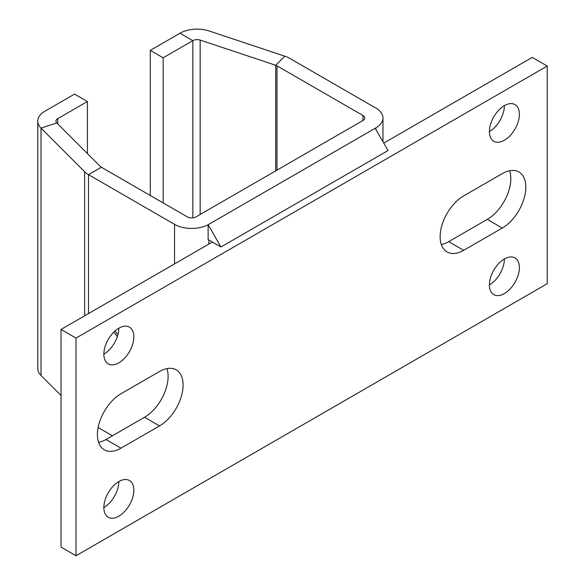 <?xml version="1.0" encoding="UTF-8"?>
<svg xmlns="http://www.w3.org/2000/svg" width="585" height="585" viewBox="0 0 585 585"><rect width="100%" height="100%" fill="white"/><g stroke="black" fill="none" stroke-linecap="round" stroke-linejoin="round"><path stroke-width="0.88" d="M76.006 555.75L76.006 338.101L547.231 66.046L547.231 283.696L76.006 555.75L61.015 547.092L61.015 329.443L212.406 242.036L220.976 246.987L388.045 150.528L375.197 128.269L208.808 224.333A24.234 13.989 180 0 1 174.535 224.333L88.503 174.659A24.234 13.989 180 0 1 84.65 171.763L41.016 128.13A24.234 13.989 180 0 1 37.769 121.139A24.234 13.989 180 0 1 44.869 111.245L74.558 94.105L87.414 101.519L87.414 153.541M76.006 338.101L61.015 329.443M547.231 66.046L532.233 57.389L383.76 143.106M163.156 202.922L163.156 57.791L150.308 50.368L179.997 33.228A24.234 13.989 180 0 1 209.247 31.005L284.822 56.197A24.234 13.989 180 0 1 289.838 58.42L375.877 108.093A24.234 13.989 180 0 1 382.97 117.98A24.234 13.989 180 0 1 375.877 127.874L375.197 128.269M163.156 57.791L192.853 40.65A6.055 3.495 180 0 1 200.165 40.094L275.732 65.286A6.055 3.495 180 0 1 276.99 65.842L363.022 115.508A6.055 3.495 180 0 1 364.799 117.98A6.055 3.495 180 0 1 363.022 120.459L195.953 216.911A6.055 3.495 180 0 1 187.39 216.911L101.351 167.244A6.055 3.495 180 0 1 100.393 166.52L56.76 122.887A6.055 3.495 180 0 1 55.948 121.139A6.055 3.495 180 0 1 57.725 118.66L87.414 101.519M509.63 170.74A33.323 19.239 -60 0 1 487.254 219.39L448.702 241.649A33.323 19.239 -60 0 1 441.317 244.537M166.922 368.601A33.323 19.239 -60 0 1 144.546 417.244L105.995 439.503A33.323 19.239 -60 0 1 98.609 442.399M504.387 105.614A21.206 12.241 -60 0 1 489.396 131.588A21.206 12.241 -60 0 1 498.654 110.251A21.206 12.241 -60 0 1 514.99 104.569A21.206 12.241 -60 0 1 514.99 129.051A21.206 12.241 -60 0 1 493.791 141.292A21.206 12.241 -60 0 1 489.396 131.588M504.387 258.958A21.206 12.241 -60 0 1 489.396 284.932A21.206 12.241 -60 0 1 498.654 263.594A21.206 12.241 -60 0 1 514.99 257.912A21.206 12.241 -60 0 1 514.99 282.394A21.206 12.241 -60 0 1 493.791 294.635A21.206 12.241 -60 0 1 489.396 284.932M118.843 328.207A21.206 12.241 -60 0 1 103.852 354.181A21.206 12.241 -60 0 1 113.11 332.836A21.206 12.241 -60 0 1 129.446 327.161A21.206 12.241 -60 0 1 129.446 351.643A21.206 12.241 -60 0 1 108.247 363.885A21.206 12.241 -60 0 1 103.852 354.181M118.843 481.55A21.206 12.241 -60 0 1 103.852 507.524A21.206 12.241 -60 0 1 113.11 486.186A21.206 12.241 -60 0 1 129.446 480.504A21.206 12.241 -60 0 1 129.446 504.987A21.206 12.241 -60 0 1 108.247 517.228A21.206 12.241 -60 0 1 103.852 507.524M220.976 246.987L208.128 224.728L208.128 239.565L212.406 242.036M208.808 224.333L208.128 224.728M463.693 250.307A33.323 19.239 -60 0 1 447.035 251.952A33.323 19.239 -60 0 1 441.924 225.254A33.323 19.239 -60 0 1 463.693 195.895L502.244 173.635A33.323 19.239 -60 0 1 518.91 171.983A33.323 19.239 -60 0 1 524.014 198.681A33.323 19.239 -60 0 1 502.244 228.048L463.693 250.307L448.702 241.649M159.544 425.902L120.985 448.161A33.323 19.239 -60 0 1 104.327 449.814A33.323 19.239 -60 0 1 99.223 423.116A33.323 19.239 -60 0 1 120.985 393.749L159.544 371.49A33.323 19.239 -60 0 1 176.202 369.844A33.323 19.239 -60 0 1 181.306 396.542A33.323 19.239 -60 0 1 159.544 425.902L144.546 417.244M98.134 427.547L112.415 435.796M37.769 121.139L37.769 368.462A24.234 13.989 -0 0 0 41.016 375.46L61.015 395.453M115.004 331.008L117.936 334.664M113.753 332.178A28.775 16.614 60 0 1 117.322 336.704M150.308 195.507L150.308 50.368M208.808 239.96L208.808 244.12M174.535 263.901L174.535 224.333M375.877 129.446L375.877 127.874M101.351 167.244L88.503 174.659L88.503 313.575M502.244 228.048L487.254 219.39M120.985 448.161L105.995 439.503M363.022 115.508L363.022 120.459M84.65 315.798L84.65 171.763M275.732 170.849L275.732 65.286L284.822 56.197M276.99 65.842L276.99 170.125M56.76 122.887L41.016 128.13L41.016 375.46M192.853 217.869L192.853 40.65L179.997 33.228M200.165 40.094L200.165 214.483M57.725 123.852L57.725 118.66M382.97 117.98L382.97 141.738"/></g></svg>
